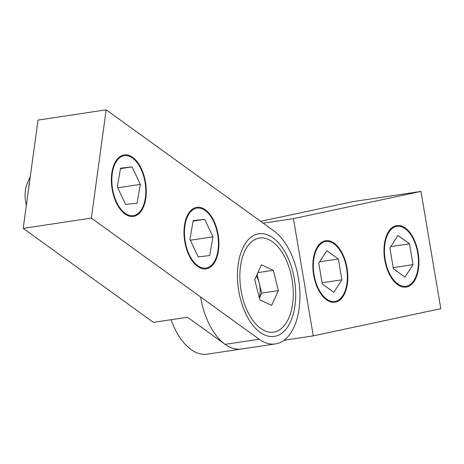 <?xml version="1.0" encoding="UTF-8"?>
<svg xmlns="http://www.w3.org/2000/svg" width="464" height="464" viewBox="0 0 464 464"><rect width="100%" height="100%" fill="white"/><g stroke="black" fill="none" stroke-linecap="round" stroke-linejoin="round"><path stroke-width="0.7" d="M335.518 302.157A31.117 17.029 81.4 0 0 347.089 268.447A31.117 17.029 81.4 0 0 325.705 240.723A31.117 17.029 81.4 0 0 325.142 240.828A31.117 17.029 81.4 0 0 313.571 274.537A31.117 17.029 81.4 0 0 334.956 302.261A31.117 17.029 81.4 0 0 335.518 302.157M406.638 286.984A31.117 17.029 81.4 0 0 418.215 253.274A31.117 17.029 81.4 0 0 396.824 225.55A31.117 17.029 81.4 0 0 396.268 225.655A31.117 17.029 81.4 0 0 384.691 259.364A31.117 17.029 81.4 0 0 406.081 287.088A31.117 17.029 81.4 0 0 406.638 286.984M200.599 297.024A59.485 32.555 81.4 0 0 241.332 349.044A59.485 32.555 81.4 0 0 242.399 348.847M263.181 223.172L293.439 218.619L313.27 335.878L440.8 308.664L420.97 191.412L352.808 201.666L260.629 221.328M293.439 218.619L420.97 191.412M241.332 349.044A59.485 32.555 -98.6 0 1 225.081 344.363L187.514 317.243L153.433 322.37L23.2 228.358L91.362 218.109L259.161 339.236A59.485 32.555 81.4 0 0 275.413 343.917L207.251 354.171A59.485 32.555 -98.6 0 1 171.065 319.719M283.974 340.28L313.27 335.878M272.484 241.785A47.589 26.048 81.4 0 0 244.366 252.033A47.589 26.048 81.4 0 0 255.072 323.228A47.589 26.048 81.4 0 0 260.646 328.408A47.589 26.048 81.4 0 0 292.61 303.897A47.589 26.048 81.4 0 0 272.484 241.785M197.577 266.411A31.117 17.029 -98.6 0 1 183.988 233.061A31.117 17.029 -98.6 0 1 196.823 207.327A31.117 17.029 -98.6 0 1 205.32 209.774A31.117 17.029 -98.6 0 1 218.909 243.124A31.117 17.029 -98.6 0 1 206.074 268.859A31.117 17.029 -98.6 0 1 197.577 266.411M124.944 213.985A31.117 17.029 -98.6 0 1 111.354 180.629A31.117 17.029 -98.6 0 1 124.19 154.895A31.117 17.029 -98.6 0 1 132.687 157.342A31.117 17.029 -98.6 0 1 146.276 190.698A31.117 17.029 -98.6 0 1 133.446 216.433A31.117 17.029 -98.6 0 1 124.944 213.985M91.362 218.109L106.163 109.829L38.002 120.083L23.2 228.358M275.413 343.917A59.485 32.555 81.4 0 0 299.123 308.601A59.485 32.555 81.4 0 0 273.969 230.956L106.163 109.829M396.407 226.467A30.288 16.576 81.4 0 0 385.219 259.782A30.288 16.576 81.4 0 0 406.505 286.166A30.288 16.576 81.4 0 0 417.687 252.857A30.288 16.576 81.4 0 0 396.407 226.467M389.882 247.996L393.402 268.824L404.979 277.147L413.024 264.642L409.503 243.809L397.932 235.492L389.882 247.996M390.763 246.628L409.503 243.809M393.199 267.624L413.024 264.642M325.281 241.64A30.288 16.576 81.4 0 0 314.099 274.955A30.288 16.576 81.4 0 0 335.379 301.345A30.288 16.576 81.4 0 0 346.562 268.03A30.288 16.576 81.4 0 0 325.281 241.64M318.756 263.169L322.283 284.003L333.854 292.32L341.904 279.815L338.378 258.987L326.807 250.664L318.756 263.169M319.638 261.806L338.378 258.987M322.08 282.796L341.904 279.815M206.097 211.207A30.288 16.576 81.4 0 0 185.095 224.663A30.288 16.576 81.4 0 0 196.794 264.979A30.288 16.576 81.4 0 0 217.802 251.517A30.288 16.576 81.4 0 0 206.097 211.207M193.192 220.597L189.944 239.36L198.203 256.853L209.705 255.589L212.953 236.826L204.694 219.333L193.192 220.597M193.105 221.073L204.694 219.333M190.35 240.224L212.953 236.826M30.276 176.598L27.26 183.437A22.875 12.522 81.4 0 0 26.361 205.221M29.841 179.765A36.604 20.033 81.4 0 0 28.896 186.714M133.47 158.781A30.288 16.576 81.4 0 0 112.468 172.237A30.288 16.576 81.4 0 0 124.166 212.547A30.288 16.576 81.4 0 0 145.168 199.091A30.288 16.576 81.4 0 0 133.47 158.781M120.559 168.171L117.311 186.928L125.57 204.421L137.077 203.157L140.319 184.399L132.066 166.907L120.559 168.171M120.478 168.647L132.066 166.907M117.723 187.798L140.319 184.399M259.318 297.813A18.305 10.017 81.4 0 0 259.179 282.965A18.305 10.017 81.4 0 0 256.412 275.923M268.871 235.41A51.887 28.403 81.4 0 0 258.848 233.786A51.887 28.403 81.4 0 0 237.568 280.389A51.887 28.403 81.4 0 0 264.26 334.782A51.887 28.403 81.4 0 0 274.282 336.406A51.887 28.403 81.4 0 0 295.562 289.803A51.887 28.403 81.4 0 0 268.871 235.41M273.29 270.321L278.388 290.592L271.666 305.37L259.84 299.872L254.742 279.601L261.464 264.822L273.29 270.321L257.909 272.635M257.056 274.514L261.731 293.097L278.388 290.592M261.731 293.097L259.417 298.184M225.081 344.363L259.161 339.236"/></g></svg>
